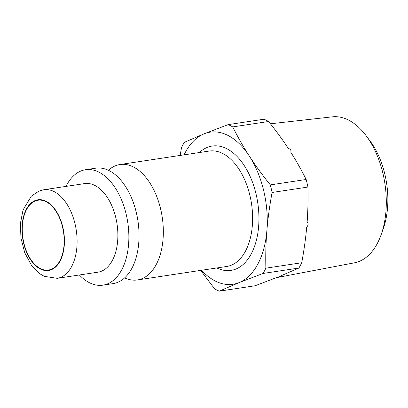 <?xml version="1.0" encoding="UTF-8"?>
<svg xmlns="http://www.w3.org/2000/svg" width="408" height="408" viewBox="0 0 408 408"><rect width="100%" height="100%" fill="white"/><g stroke="black" fill="none" stroke-linecap="round" stroke-linejoin="round"><path stroke-width="0.61" d="M43.824 189.746L84.594 183.595A44.793 26.041 81.4 0 1 117.025 223.997A44.793 26.041 81.4 0 1 97.961 272.177L57.191 278.327A44.793 26.041 -98.6 0 0 76.255 230.153A44.793 26.041 -98.6 0 0 43.824 189.746L39.005 191.071L31.314 196.177L23.037 209.977L20.4 223.467L20.956 238.099L24.761 252.761L31.467 265.287L40.163 273.962L44.293 276.344L57.191 278.327M35.221 200.996A35.292 20.517 81.4 0 1 37.959 200.241A35.292 20.517 81.4 0 1 63.515 232.076A35.292 20.517 81.4 0 1 48.496 270.035A35.292 20.517 81.4 0 1 23.353 240.598A35.292 20.517 81.4 0 1 35.221 200.996M108.406 170.274A58.364 33.93 81.4 0 1 115.428 165.776A58.364 33.93 81.4 0 1 119.957 164.526A58.364 33.93 81.4 0 1 162.221 217.178A58.364 33.93 81.4 0 1 137.384 279.954A58.364 33.93 81.4 0 1 124.649 277.874M184.09 154.851A76.913 44.712 81.4 0 1 204.143 133.804A76.913 44.712 81.4 0 1 249.426 156.223A76.913 44.712 81.4 0 1 266.878 230.632A76.913 44.712 81.4 0 1 239.047 282.627A76.913 44.712 81.4 0 1 201.511 270.275M270.412 123.782L332.377 116.836A73.838 42.927 81.4 0 1 366.287 135.905A73.838 42.927 81.4 0 1 381.184 234.6A73.838 42.927 81.4 0 1 354.414 262.823L276.4 277.664M381.184 234.6L383.326 228.536A65.443 38.046 -98.6 0 0 370.122 141.061L366.287 135.905M288.221 148.252C290.624 149.297 291.455 150.583 290.715 152.102C296.132 160.594 301.283 169.723 306.163 179.484L270.305 184.895C262.257 174.864 255.296 165.301 249.426 156.223C243.53 147.145 237.971 137.374 232.739 126.913L268.597 121.502C276.109 130.866 282.647 139.786 288.221 148.252M307.127 222.079C308.56 223.518 308.423 225.191 306.714 227.103C305.73 238.185 304.067 250.068 301.726 262.752L265.868 268.163C265.557 255 265.894 242.49 266.878 230.632C267.842 218.785 269.576 206.06 272.085 192.469L307.943 187.058C308.229 199.349 307.958 211.018 307.127 222.079M280.541 275.997C281.148 276.15 280.179 276.542 277.639 277.17L255.112 285.753L219.254 291.164L239.047 282.627L263.038 273.457L298.896 268.046L280.541 275.997M268.597 121.502A86.644 50.368 81.4 0 0 263.986 119.218L228.128 124.629L204.143 133.804L184.35 142.341A86.644 50.368 81.4 0 0 181.514 147.63L180.147 155.443M200.67 270.397L214.644 288.884A86.644 50.368 81.4 0 0 219.254 291.164M306.163 179.484A86.644 50.368 81.4 0 1 307.943 187.058M301.726 262.752A86.644 50.368 81.4 0 1 298.896 268.046M228.128 124.629A86.644 50.368 81.4 0 1 232.739 126.913M270.305 184.895A86.644 50.368 81.4 0 1 272.085 192.469M265.868 268.163A86.644 50.368 81.4 0 1 263.038 273.457M66.009 186.4A58.364 33.93 81.4 0 1 80.957 170.977A58.364 33.93 81.4 0 1 85.491 169.733A58.364 33.93 81.4 0 1 127.755 222.38A58.364 33.93 81.4 0 1 102.913 285.156A58.364 33.93 81.4 0 1 79.382 274.982M85.491 169.733L95.671 168.193A58.364 33.93 81.4 0 1 137.929 220.84A58.364 33.93 81.4 0 1 113.093 283.616L102.913 285.156M35.119 200.558A35.741 20.777 81.4 0 1 64.27 245.555A35.741 20.777 81.4 0 1 30.294 259.299A35.741 20.777 81.4 0 1 35.119 200.558M119.957 164.526L209.243 151.052A58.364 33.93 81.4 0 1 251.506 203.699A58.364 33.93 81.4 0 1 226.664 266.475L137.384 279.954M216.842 267.959A62.888 36.562 -98.6 0 0 258.616 210.355A62.888 36.562 -98.6 0 0 207.325 147.37A62.888 36.562 -98.6 0 0 199.42 152.536"/></g></svg>
